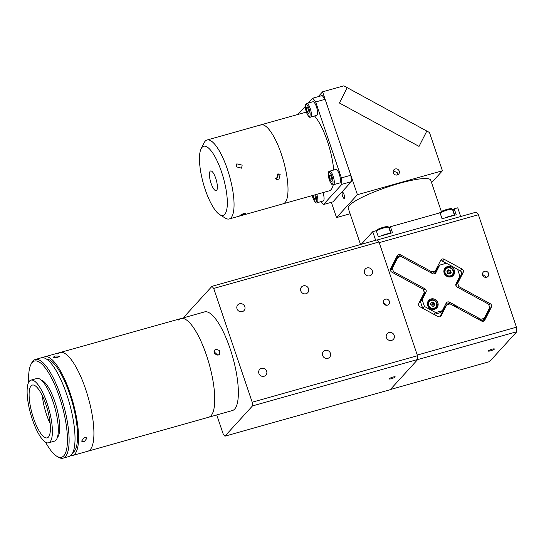 <?xml version="1.0" encoding="UTF-8"?>
<svg xmlns="http://www.w3.org/2000/svg" width="544" height="544" viewBox="0 0 544 544"><rect width="100%" height="100%" fill="white"/><g stroke="black" fill="none" stroke-linecap="round" stroke-linejoin="round"><path stroke-width="0.82" d="M43.112 357.694A51.258 14.851 74.3 0 1 44.778 356.816A51.258 14.851 74.3 0 1 71.652 397.752A51.258 14.851 74.3 0 1 74.848 454.009A51.258 14.851 74.3 0 1 72.522 455.505A51.258 14.851 74.3 0 1 70.645 455.627M57.807 354.008A51.258 14.851 74.3 0 1 60.126 352.505A51.258 14.851 74.3 0 1 87.006 393.441A51.258 14.851 74.3 0 1 90.195 449.691A51.258 14.851 74.3 0 1 87.876 451.194L232.322 410.584A51.258 14.851 74.3 0 0 234.641 409.081A51.258 14.851 74.3 0 0 231.452 352.832A51.258 14.851 74.3 0 0 204.578 311.896L180.962 318.532A51.258 14.851 74.3 0 1 207.835 359.468A51.258 14.851 74.3 0 1 211.031 415.718A51.258 14.851 74.3 0 1 208.706 417.221A51.258 14.851 74.3 0 0 211.031 415.718A51.258 14.851 74.3 0 0 207.835 359.468A51.258 14.851 74.3 0 0 180.962 318.532A51.258 14.851 74.3 0 0 178.643 320.035M84.463 437.322L87.162 437.988L84.218 441.687L81.586 441.136L84.463 437.322M55.216 355.994L59.493 356.17L57.48 357.605L53.176 357.258L55.216 355.994M46.553 359.128A48.695 14.11 74.3 0 1 71.543 399.962A48.695 14.11 74.3 0 1 74.038 451.615A48.695 14.11 74.3 0 1 72.835 452.608M30.913 364.487L31.654 363.004A51.258 14.851 74.3 0 1 33.014 360.978A51.258 14.851 74.3 0 1 35.333 359.475A51.258 14.851 74.3 0 1 62.206 400.411A51.258 14.851 74.3 0 1 65.402 456.661A51.258 14.851 74.3 0 1 63.077 458.164A51.258 14.851 74.3 0 1 58.099 457.062L56.698 456.192A49.973 14.477 -105.7 0 0 63.818 455.797A49.973 14.477 -105.7 0 0 59.337 396.739A49.973 14.477 -105.7 0 0 32.239 362.501A49.973 14.477 -105.7 0 0 30.913 364.487A49.973 14.477 -105.7 0 0 28.696 382.235M35.333 359.475L41.235 357.816A51.258 14.851 74.3 0 1 68.109 398.752A51.258 14.851 74.3 0 1 71.305 455.002A51.258 14.851 74.3 0 1 68.979 456.504L63.077 458.164M45.553 442.197A49.973 14.477 -105.7 0 0 56.698 456.192M41.31 380.154A30.117 8.724 74.3 0 1 56.345 406.504A30.117 8.724 74.3 0 1 57.542 437.26A30.117 8.724 74.3 0 1 57.406 437.396M31.096 385.88A27.424 7.942 74.3 0 1 32.341 385.077A27.424 7.942 74.3 0 1 46.716 406.973A27.424 7.942 74.3 0 1 48.423 437.07A27.424 7.942 74.3 0 1 47.185 437.872A27.424 7.942 74.3 0 1 32.803 415.97A27.424 7.942 74.3 0 1 31.096 385.88M50.041 441.857A32.552 9.432 74.3 0 1 48.572 442.809A32.552 9.432 74.3 0 1 31.504 416.813A32.552 9.432 74.3 0 1 29.478 381.092A32.552 9.432 74.3 0 1 30.954 380.14A32.552 9.432 74.3 0 1 48.015 406.137A32.552 9.432 74.3 0 1 50.041 441.857M30.954 380.14L36.856 378.481A32.552 9.432 74.3 0 1 53.917 404.478A32.552 9.432 74.3 0 1 55.95 440.198A32.552 9.432 74.3 0 1 54.475 441.15L48.572 442.809M50.177 423.599A27.424 7.942 74.3 0 1 42.33 395.699M44.778 356.816L60.126 352.505A51.258 14.851 74.3 0 1 87.006 393.441A51.258 14.851 74.3 0 1 90.195 449.691A51.258 14.851 74.3 0 1 87.876 451.194L72.522 455.505M327.869 358.333A4.23 3.985 42.3 0 0 329.943 352.294A4.23 3.985 42.3 0 0 323.408 351.533A4.23 3.985 42.3 0 0 327.869 358.333M242.25 311.664A4.23 3.985 42.3 0 0 244.317 305.626A4.23 3.985 42.3 0 0 237.782 304.871A4.23 3.985 42.3 0 0 242.25 311.664M264.112 376.258A4.23 3.985 42.3 0 0 266.179 370.212A4.23 3.985 42.3 0 0 259.644 369.458A4.23 3.985 42.3 0 0 264.112 376.258M306.007 293.74A4.23 3.985 42.3 0 0 308.081 287.701A4.23 3.985 42.3 0 0 301.546 286.946A4.23 3.985 42.3 0 0 306.007 293.74M369.764 275.815A4.23 3.985 42.3 0 0 371.838 269.776A4.23 3.985 42.3 0 0 365.303 269.022A4.23 3.985 42.3 0 0 369.764 275.815M391.626 340.408A4.23 3.985 42.3 0 0 393.7 334.37A4.23 3.985 42.3 0 0 387.165 333.608A4.23 3.985 42.3 0 0 391.626 340.408M387.457 305.164A3.203 3.019 42.3 0 0 389.021 300.587A3.203 3.019 42.3 0 0 384.071 300.016A3.203 3.019 42.3 0 0 387.457 305.164M383.336 302.274L386.648 305.279M216.029 349.194L219.64 350.574L219.416 354.334L218.049 355.178L214.479 353.75L214.676 350.023L216.029 349.194M217.838 355.225L214.016 351.676M391.456 378.685A3.203 0.544 161.3 0 0 395.216 376.863A3.203 0.544 161.3 0 0 392.904 377.094A3.203 0.544 161.3 0 0 389.144 378.916A3.203 0.544 161.3 0 0 391.456 378.685M184.477 317.546A88.42 25.622 74.3 0 1 184.409 316.567L211.997 286.3L377.298 239.829A88.42 25.622 74.3 0 1 378.998 241.978L213.704 288.449A88.42 25.622 74.3 0 0 211.997 286.3M216.743 414.963L223.196 434.024A88.42 25.622 74.3 0 0 224.896 436.179L390.198 389.708L417.778 359.441L252.484 405.912L224.896 436.179M252.484 405.912A88.42 25.622 74.3 0 0 252.198 402.2L417.5 355.728L378.998 241.978M417.5 355.728A88.42 25.622 74.3 0 1 417.778 359.441M252.198 402.2L213.704 288.449M399.228 171.129A3.203 3.019 42.3 0 0 393.91 169.803A3.203 3.019 42.3 0 0 395.692 174.971A3.203 3.019 42.3 0 0 399.228 171.129M393.305 170.85L397.603 172.91L397.644 174.828M344.053 194.575A3.203 0.932 -105.7 0 0 342.462 192.284A3.203 0.932 -105.7 0 0 342.604 196.166A3.203 0.932 -105.7 0 0 344.196 198.451A3.203 0.932 -105.7 0 0 344.053 194.575M322.599 91.814L343.856 85.836L347.215 87.672L339.429 103.013L419.03 146.397L426.816 131.056L429.474 132.498L442.428 170.775L357.415 194.677L322.599 91.814L318.158 96.689M350.112 213.772L336.532 217.593L331.364 202.32M336.532 217.593L357.415 194.677M431.582 182.675L442.428 170.775M419.03 146.397L339.429 103.013L347.215 87.672L426.816 131.056L419.03 146.397M259.128 126.038A41.004 11.88 74.3 0 1 260.984 124.834A41.004 11.88 74.3 0 1 282.479 157.583A41.004 11.88 74.3 0 1 285.036 202.586A41.004 11.88 74.3 0 1 283.179 203.789L329.195 190.849A41.004 11.88 74.3 0 0 331.051 189.652A41.004 11.88 74.3 0 0 333.254 184.776M312.732 98.212L322.177 95.554A61.506 17.823 74.3 0 1 325.128 99.287L315.683 101.946A61.506 17.823 74.3 0 0 312.732 98.212L308.312 103.061M305.327 106.338L297.935 114.451M314.534 115.954A41.004 11.88 74.3 0 1 333.717 170.014M321.089 201.6A61.506 17.823 74.3 0 0 323.462 204.537L341.877 184.328A61.506 17.823 74.3 0 0 341.394 177.895L315.683 101.946M323.462 204.537L332.908 201.885L351.329 181.676L341.877 184.328M341.394 177.895L350.839 175.236A61.506 17.823 74.3 0 1 351.329 181.676M350.839 175.236L325.128 99.287M277.141 174.189A30.756 8.908 74.3 0 1 277.658 177.725M339.347 174.454A7.045 2.04 74.3 0 1 339.66 182.988L333.458 184.729A7.045 2.04 74.3 0 0 333.146 176.195A7.045 2.04 74.3 0 0 329.644 171.163L335.845 169.422A7.045 2.04 74.3 0 1 339.347 174.454M329.236 175.664L330.072 174.746L331.507 177.276L332.098 180.724L331.262 181.648L329.827 179.112L329.236 175.664L330.405 175.338M331.731 178.582L329.827 179.112M322.986 192.596A7.045 2.04 74.3 0 1 323.252 200.994L317.05 202.735A7.045 2.04 74.3 0 0 316.785 194.337M314.867 194.881L315.69 198.73L314.854 199.648L313.419 197.118L313.12 195.371M316.445 106.794A7.045 2.04 74.3 0 1 316.758 115.328L310.556 117.069A7.045 2.04 74.3 0 0 310.243 108.535A7.045 2.04 74.3 0 0 306.741 103.503L312.943 101.755A7.045 2.04 74.3 0 1 316.445 106.794M308.604 109.616L309.196 113.064L308.36 113.982L306.925 111.452L306.333 108.004L307.17 107.086L308.604 109.616M308.829 110.922L306.925 111.452M307.503 107.678L306.333 108.004M215.723 178.262A10.254 2.972 74.3 0 1 216.179 190.679A10.254 2.972 74.3 0 1 211.086 183.355A10.254 2.972 74.3 0 1 210.63 170.938A10.254 2.972 74.3 0 1 215.723 178.262M243.576 213.527L245.922 213.398L242.121 215.118L239.85 215.451L243.576 213.527M201.117 148.743L204.088 142.834A41.004 11.88 74.3 0 1 207.026 140.005A41.004 11.88 74.3 0 1 227.406 169.3A41.004 11.88 74.3 0 1 229.221 218.96A41.004 11.88 74.3 0 1 225.243 218.076L219.626 214.581A35.884 10.397 -105.7 0 0 221.524 171.897A35.884 10.397 -105.7 0 0 201.117 148.743A35.884 10.397 -105.7 0 0 205.278 189.72A35.884 10.397 -105.7 0 0 219.626 214.581M236.266 166.804L236.824 163.839L242.168 165.145L241.563 168.157L236.266 166.804M207.026 140.005L260.984 124.834A41.004 11.88 74.3 0 1 281.364 154.129A41.004 11.88 74.3 0 1 283.179 203.789L229.221 218.96M277.773 173.937L280.167 174.332L278.8 179.908L276.454 179.554L277.773 173.937M275.556 178.405L276.522 178.289L278.807 173.835M360.529 244.542L348.208 208.155A43.568 7.419 -18.7 0 1 399.344 183.362A43.568 7.419 -18.7 0 1 430.746 180.214L441.334 211.487M460.693 216.512L457.749 207.808L454.206 208.808L453.043 210.079A7.691 1.306 -18.7 0 1 452.805 210.304M391.02 233.118L389.286 228.004L390.449 226.732L392.469 232.71L378.304 236.694L376.278 230.71L372.735 231.71L375.646 240.292M454.206 208.808L456.232 214.785L442.061 218.77L440.035 212.792L390.449 226.732M361.216 244.351L372.735 231.71M456.423 286.43L455.974 285.117L457.715 283.206L458.857 286.586L490.253 303.702A2.564 2.414 -137.7 0 1 491.395 307.081L484.813 320.049A2.564 2.414 -137.7 0 1 481.474 320.987L450.085 303.878L446.746 304.817L441.259 315.622A2.564 2.414 -137.7 0 1 437.92 316.56L419.982 306.782A2.564 2.414 -137.7 0 1 418.832 303.402L424.32 292.597L423.178 289.211L391.782 272.102A2.564 2.414 -137.7 0 1 390.64 268.722L397.222 255.755A2.564 2.414 -137.7 0 1 400.561 254.816L431.95 271.925L435.295 270.987L433.554 272.898L432.004 273.333M488.41 350.839A3.203 0.544 161.3 0 0 488.328 351.036A3.203 0.544 161.3 0 0 491.082 350.669A3.203 0.544 161.3 0 0 494.312 349.18A3.203 0.544 161.3 0 0 494.394 348.983A3.203 0.544 161.3 0 0 491.64 349.343A3.203 0.544 161.3 0 0 488.41 350.839M482.671 275.121A3.203 3.019 42.3 0 0 487.988 276.447A3.203 3.019 42.3 0 0 486.207 271.286A3.203 3.019 42.3 0 0 482.671 275.121M485.826 277.392L485.67 276.644L482.514 274.394M479.482 319.899A3.842 3.618 42.3 0 0 480.665 319.552M448.188 303.634L449.126 304.144M479.25 318.396L478.414 319.314M377.38 239.938L476.313 212.119L478.4 214.758L379.222 242.638L417.275 355.069L516.453 327.189L516.8 331.731L417.622 359.611L390.354 389.531L489.532 361.651L516.8 331.731M478.4 214.758L516.453 327.189M446.746 304.817L445.006 306.728L439.906 316.764M400.561 254.816L398.82 256.727L399.344 257.013M431.113 272.843L431.95 271.925M435.295 270.987L440.776 260.182A2.564 2.414 -137.7 0 1 444.115 259.243L462.053 269.022A2.564 2.414 -137.7 0 1 463.202 272.401L457.715 283.206M444.115 259.243L442.374 261.154A2.564 2.414 42.3 0 0 440.388 260.943M442.374 261.154L446.264 263.269M457.64 269.47L460.319 270.926L462.053 269.022M463.202 272.401L461.462 274.312A2.564 2.414 42.3 0 0 460.319 270.926M491.395 307.081L489.654 308.992A2.564 2.414 42.3 0 0 489.28 306.238M458.857 286.586L458.021 287.511M461.462 274.312L455.974 285.117M489.654 308.992L483.46 321.191M449.494 273.884A2.054 1.931 42.3 0 0 447.052 271.646M398.82 256.727A2.564 2.414 42.3 0 0 396.834 256.516M433.038 306.299A2.054 1.931 42.3 0 0 430.596 304.062M475.599 316.404L474.762 317.329M477.584 318.866L478.428 317.948M459.075 308.774A25.629 8.337 -153.1 0 0 452.071 303.579M430.426 308.754A5.508 5.188 42.3 0 0 436.859 307.822A5.508 5.188 42.3 0 0 435.146 299.458A5.508 5.188 42.3 0 0 428.713 300.397A5.508 5.188 42.3 0 0 430.426 308.754M436.118 308.482A5.508 5.188 42.3 0 0 436.75 306.741M446.889 276.338A5.508 5.188 42.3 0 0 453.322 275.407A5.508 5.188 42.3 0 0 451.608 267.05A5.508 5.188 42.3 0 0 445.176 267.981A5.508 5.188 42.3 0 0 446.889 276.338M452.574 276.066A5.508 5.188 42.3 0 0 453.206 274.326M433.969 314.412L435.649 312.562L442.333 310.685L446.168 303.124A2.564 2.414 -137.7 0 1 449.507 302.185L447.766 304.096A2.564 2.414 42.3 0 0 445.781 303.885M442.333 310.685L440.592 312.596L434.03 314.439M422.661 308.244L420.41 301.6L422.151 299.69L424.442 306.456L435.649 312.562M424.442 306.456L422.763 308.298M391.014 271.476L390.565 270.157L392.306 268.253L393.455 271.633L424.844 288.742A2.564 2.414 -137.7 0 1 425.993 292.128L424.252 294.032L420.41 301.6M425.993 292.128L422.151 299.69M424.252 294.032A2.564 2.414 42.3 0 0 423.878 291.278M393.455 271.633L392.612 272.558M480.06 320.219L480.903 319.294L484.242 318.356L489.729 307.55L488.58 304.171L457.191 287.062A2.564 2.414 -137.7 0 1 456.049 283.676L459.884 276.114L457.592 269.348L446.386 263.235L439.702 265.112L435.866 272.68A2.564 2.414 -137.7 0 1 432.528 273.618L401.132 256.51L397.793 257.448L396.052 259.352L390.565 270.157M397.793 257.448L392.306 268.253M439.702 265.112L437.968 267.022L434.513 273.822M484.242 318.356L482.501 320.266L480.95 320.702M446.257 267.988A5.508 5.188 42.3 0 0 444.584 268.784M429.801 300.404A5.508 5.188 42.3 0 0 428.121 301.199M449.507 302.185L480.903 319.294M448.725 303.042L453.37 305.667M389.844 233.451A7.045 1.197 161.3 0 0 385.825 234.226A7.045 1.197 161.3 0 0 380.929 235.953M453.601 215.526A7.045 1.197 161.3 0 0 449.582 216.301A7.045 1.197 161.3 0 0 444.686 218.028M430.998 299.894A4.869 4.583 -137.7 0 1 436.07 307.741A4.869 4.583 -137.7 0 1 428.543 306.87A4.869 4.583 -137.7 0 1 430.93 299.914M431.916 302.226L434.037 302.763L434.738 304.837L433.316 306.367L431.195 305.83L430.494 303.763L431.916 302.226L431.331 302.865L433.452 303.402L434.037 302.763M430.494 303.77L431.331 302.865M433.452 303.402L434.153 305.463M447.454 267.478A4.869 4.583 -137.7 0 1 452.526 275.325A4.869 4.583 -137.7 0 1 444.999 274.455A4.869 4.583 -137.7 0 1 447.392 267.498M448.372 269.81L450.493 270.348L451.194 272.422L449.772 273.958L447.651 273.421L446.95 271.347L448.372 269.81L447.794 270.45L449.915 270.987L450.493 270.348M446.95 271.354L447.794 270.45M449.915 270.987L450.609 273.054M329.29 179.71A6.086 1.761 -105.7 0 0 332.588 183.879A6.086 1.761 -105.7 0 0 332.044 176.684A6.086 1.761 -105.7 0 0 328.746 172.516A6.086 1.761 -105.7 0 0 329.29 179.71M312.29 195.602A6.086 1.761 -105.7 0 0 312.882 197.71A6.086 1.761 -105.7 0 0 316.18 201.878A6.086 1.761 -105.7 0 0 315.636 194.691A6.086 1.761 -105.7 0 0 315.629 194.664M306.388 112.044A6.086 1.761 -105.7 0 0 309.686 116.219A6.086 1.761 -105.7 0 0 309.142 109.024A6.086 1.761 -105.7 0 0 305.844 104.856A6.086 1.761 -105.7 0 0 306.388 112.044M454.777 215.193L453.043 210.079M440.436 316.52L441.259 315.622M483.997 320.946L484.813 320.049M488.92 305.164L490.253 303.702M423.511 290.204L424.844 288.742M435.044 273.578L435.866 272.68M390.728 233.199L388.776 227.44A7.045 1.197 161.3 0 0 383.697 227.943A7.045 1.197 161.3 0 0 376.353 230.935M454.485 215.274L452.533 209.515A7.045 1.197 161.3 0 0 447.454 210.018A7.045 1.197 161.3 0 0 440.11 213.01M431.276 300.349A4.23 3.985 42.3 0 0 428.72 305.395A4.23 3.985 42.3 0 0 433.949 308.244A4.23 3.985 42.3 0 0 436.512 303.205A4.23 3.985 42.3 0 0 431.276 300.349M447.739 267.94A4.23 3.985 42.3 0 0 445.176 272.979A4.23 3.985 42.3 0 0 450.412 275.828A4.23 3.985 42.3 0 0 452.968 270.79A4.23 3.985 42.3 0 0 447.739 267.94M60.126 352.505L180.962 318.532M260.984 124.834L306.354 112.084M329.644 171.163C329.147 171.632 327.08 170.734 329.263 179.765C331.051 183.988 332.452 185.647 333.458 184.729M312.249 195.616L312.854 197.771C314.643 201.994 316.044 203.646 317.05 202.735M306.741 103.503C306.245 103.972 304.178 103.074 306.36 112.105C308.149 116.328 309.55 117.987 310.556 117.069M375.564 230.914L378.991 228.745L383.221 227.256C389.348 225.964 387.512 226.562 388.776 227.44M439.321 212.99L442.748 210.82L446.978 209.331C453.104 208.039 451.268 208.638 452.533 209.515M436.07 307.741C438.165 302.797 436.458 300.179 430.957 299.894L428.869 301.179M452.526 275.325C454.621 270.382 452.921 267.77 447.42 267.478L445.332 268.763"/></g></svg>
